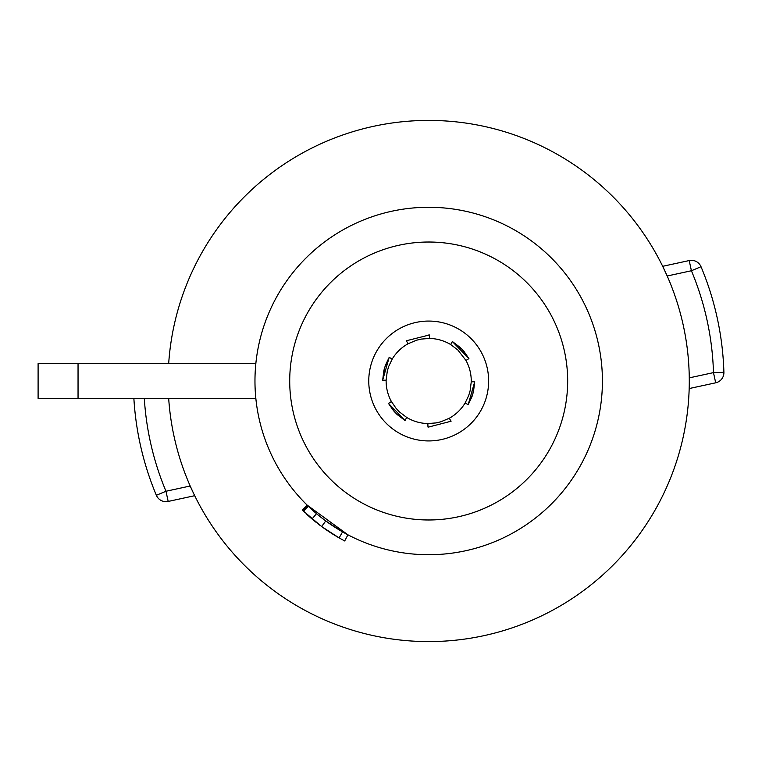 <?xml version="1.0" encoding="UTF-8"?>
<svg xmlns="http://www.w3.org/2000/svg" width="762" height="762" viewBox="0 0 762 762"><rect width="100%" height="100%" fill="white"/><g stroke="black" fill="none" stroke-linecap="round" stroke-linejoin="round"><path stroke-width="1.14" d="M168.678 363.626A260.585 260.585 0 0 1 428.692 120.415A260.585 260.585 0 0 1 689.286 381A260.585 260.585 0 0 1 428.692 641.585A260.585 260.585 0 0 1 168.678 398.374M38.1 398.374L38.1 363.626L78.048 363.626L78.048 398.374L38.1 398.374M428.692 207.274A173.726 173.726 0 0 1 602.418 381A173.726 173.726 0 0 1 428.692 554.726A173.726 173.726 0 0 1 254.965 381A173.726 173.726 0 0 1 428.692 207.274A173.726 173.726 0 0 0 254.965 381A173.726 173.726 0 0 0 428.692 554.726M408.137 343.729L406.308 340.776L429.416 334.966L429.53 338.442L421.3 339.08L416.49 340.223L408.137 343.729A42.567 42.567 0 0 0 392.259 358.997L388.696 366.446L387.277 371.18L386.134 380.162L382.657 380.276L389.192 357.359L392.259 358.997M386.134 380.162A42.567 42.567 0 0 0 391.42 401.555L396.088 408.356L399.488 411.956L406.689 417.433L405.051 420.5L388.468 403.393L391.42 401.555M406.689 417.433A42.567 42.567 0 0 0 427.853 423.558L436.083 422.92L440.903 421.777L449.247 418.271A42.567 42.567 0 0 0 465.125 403.003L468.687 395.554L470.106 390.82L471.249 381.838A42.567 42.567 0 0 0 465.963 360.445L457.905 350.044L450.694 344.567A42.567 42.567 0 0 0 429.53 338.442M449.247 418.271L451.085 421.224L428.692 427.034L427.968 427.034L427.853 423.558M428.692 440.931A59.931 59.931 0 0 1 368.76 381A59.931 59.931 0 0 1 428.692 321.069A59.931 59.931 0 0 1 488.632 381A59.931 59.931 0 0 1 428.692 440.931M689.267 377.866L713.48 372.618A284.912 284.912 0 0 0 691.41 270.748L667.188 275.996L662.683 266.309L689.2 260.556A10.42 10.42 0 0 1 701.021 266.719A295.332 295.332 0 0 1 723.9 372.313A10.42 10.42 0 0 1 715.689 382.81L689.172 388.553L689.248 385.372M662.683 266.309L664.064 269.157M144.313 398.374A284.912 284.912 0 0 0 165.983 491.252L190.195 486.004L193.329 492.843M471.249 381.838L474.726 381.724L468.192 404.641L465.125 403.003M450.694 344.567L452.333 341.5L468.916 358.607L465.963 360.445M307.115 505.092L347.929 534.81L307.115 505.092L302.257 510.064L303.085 510.864L307.915 505.873L317.049 514.102A173.726 173.726 0 0 1 311.658 509.387M317.563 514.531L324.888 520.303M302.381 510.188L321.65 526.552L325.765 520.951L342.567 531.876L339.119 537.905L344.7 540.963L347.929 534.81M404.793 420.348L395.202 412.594L388.468 403.393L393.43 410.594L397.097 414.49L405.051 420.5M382.667 380.105L384.591 367.798L389.192 357.359L385.429 365.255L383.896 370.38L382.657 380.276M474.726 381.724L473.488 391.62L471.954 396.745L468.192 404.641L472.792 394.202L474.716 382.019M452.333 341.5L460.286 347.51L463.963 351.406L468.916 358.607L462.182 349.406L452.59 341.652M428.749 334.966L429.368 334.966M194.701 495.691L168.183 501.444L165.983 491.252L156.362 495.281A10.42 10.42 0 0 0 168.183 501.444A10.42 10.42 0 0 1 156.362 495.281A295.332 295.332 0 0 1 133.874 398.374A295.332 295.332 0 0 0 156.362 495.281M255.842 363.626L78.048 363.626M255.842 398.374L78.048 398.374M333.432 534.524L334.004 534.876M334.223 535.01L334.909 535.429M302.981 510.778L303.6 511.369M307.543 515.045L308.105 515.55M310.772 517.893L311.363 518.398M311.229 518.284L312.106 519.027M319.402 524.875L320.097 525.399M322.183 526.942L325.022 528.971M308.153 515.588L308.696 516.074M312.744 519.57L313.258 519.989M329.736 532.162L330.441 532.628M331.832 533.524L334.585 535.229M303.981 511.731L304.629 512.35M306.734 514.302L308.01 515.464M308.981 516.322L309.601 516.865M313.525 520.208L314.306 520.856M328.717 531.495L340.128 538.477M319.764 525.142A180.68 180.68 0 0 1 318.002 523.799M307.915 505.873L303.085 510.864L303.524 511.292L308.343 506.282M312.039 518.97L316.525 513.664M321.65 526.552L339.119 537.905A180.68 180.68 0 0 1 321.65 526.552L325.765 520.951M316.449 522.58A180.68 180.68 0 0 1 312.791 519.598M310.563 517.712A180.68 180.68 0 0 1 308.648 516.036M314.944 521.379L313.83 520.465M318.259 515.112L317.278 514.293A173.726 173.726 0 0 0 322.212 518.265L322.259 518.303M321.678 517.855L318.983 515.703M715.689 382.81L713.48 372.618L723.9 372.313A295.332 295.332 0 0 0 701.021 266.719L691.41 270.748L689.2 260.556A10.42 10.42 0 0 1 691.41 260.328M428.692 519.979A138.979 138.979 0 0 0 567.671 381A138.979 138.979 0 0 0 428.692 242.021A138.979 138.979 0 0 0 289.712 381A138.979 138.979 0 0 0 428.692 519.979"/></g></svg>

